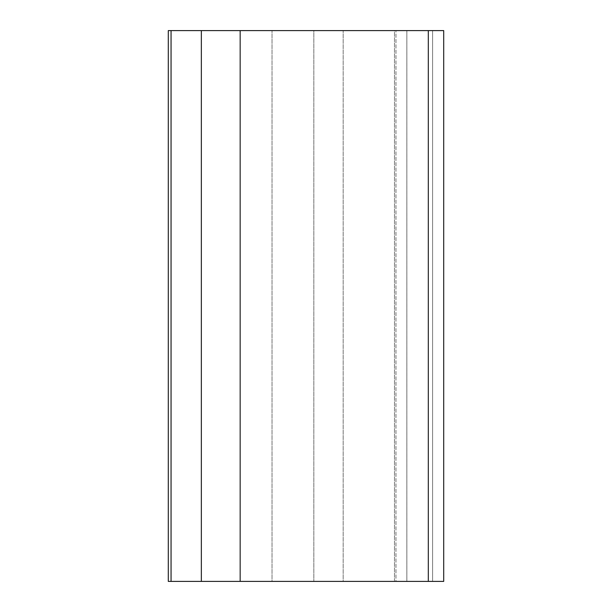 <?xml version="1.0" encoding="UTF-8"?>
<svg xmlns="http://www.w3.org/2000/svg" width="612" height="612" viewBox="0 0 612 612"><rect width="100%" height="100%" fill="white"/><g stroke="black" fill="none" stroke-linecap="round" stroke-linejoin="round"><path stroke-width="0.46" stroke-dasharray="3.06 2.29" d="M313.841 581.4L240.447 581.4L240.447 30.6L313.841 30.6L313.841 581.4L313.841 30.6L343.164 30.6L272.034 30.6L432.608 30.6L432.608 581.4L272.034 581.4L272.034 30.6L272.034 581.4L343.164 581.4L343.164 30.6L343.164 581.4L272.034 581.4L432.608 581.4L432.608 30.6L443.7 30.6L240.447 30.6L240.447 581.4L395.964 581.4L395.964 30.6L240.447 30.6L395.964 30.6L395.964 581.4L406.85 581.4L406.85 30.6L395.964 30.6L406.85 30.6L406.85 581.4L394.488 581.4L394.488 30.6L406.85 30.6L394.488 30.6L394.488 581.4L201.348 581.4L201.348 30.6L239.904 30.6L239.904 581.4L239.904 30.6L394.488 30.6L239.904 30.6L239.904 581.4L239.904 30.6L201.348 30.6L201.348 581.4L313.841 581.4M443.7 581.4L432.608 581.4L443.7 581.4M168.3 581.4L171.054 581.4L168.3 581.4L168.3 30.6L171.054 30.6L171.054 581.4L171.054 30.6L168.3 30.6L168.3 581.4M171.054 581.4L171.054 30.6L201.348 30.6L201.348 581.4L171.054 581.4L201.348 581.4L201.348 30.6L171.054 30.6L171.054 581.4M406.858 30.6L406.858 581.4"/><path stroke-width="0.92" d="M201.348 581.4L201.348 30.6L201.348 581.4L428.308 581.4L428.308 30.6L201.348 30.6L428.308 30.6L428.308 581.4L443.7 581.4L443.7 30.6L428.308 30.6L443.7 30.6L443.7 581.4L201.348 581.4L201.348 30.6L168.3 30.6L171.054 30.6L171.054 581.4L168.3 581.4L171.054 581.4L171.054 30.6L201.348 30.6L201.348 581.4L171.054 581.4L201.348 581.4M168.3 30.6L168.3 581.4L168.3 30.6M171.054 30.6L171.054 581.4L171.054 30.6"/></g></svg>
